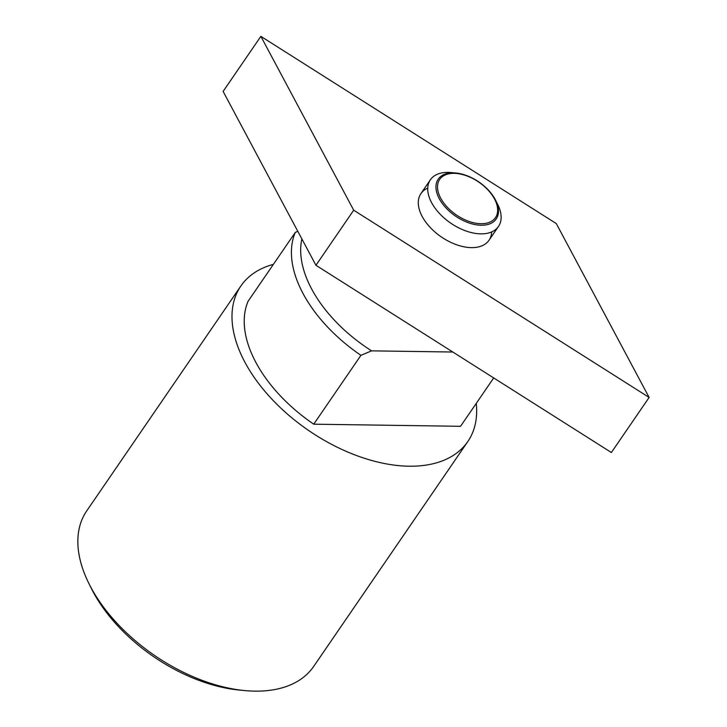<?xml version="1.0" encoding="UTF-8"?>
<svg xmlns="http://www.w3.org/2000/svg" width="727" height="727" viewBox="0 0 727 727"><rect width="100%" height="100%" fill="white"/><g stroke="black" fill="none" stroke-linecap="round" stroke-linejoin="round"><path stroke-width="1.09" d="M476.258 403.394A137.567 80.861 -145.6 0 1 467.806 441.543L313.655 666.468A137.567 80.861 -145.6 0 1 244.944 690.595A137.567 80.861 -145.6 0 1 90.757 587.125A137.567 80.861 -145.6 0 1 89.003 583.717A137.567 80.861 -145.6 0 1 86.704 510.927L240.855 286.011A137.567 80.861 -145.6 0 1 273.388 264.355M244.944 690.595L239.556 690.087A130.687 76.817 -145.6 0 1 93.083 591.787A130.687 76.817 -145.6 0 1 91.411 588.561L89.003 583.717M467.806 441.543A137.567 80.861 -145.6 0 1 359.256 456.529A137.567 80.861 -145.6 0 1 244.899 362.2A137.567 80.861 -145.6 0 1 240.855 286.011M295.289 232.404A123.808 72.773 -145.6 0 0 303.032 293.508A123.808 72.773 -145.6 0 0 360.928 355.33L313.737 424.186A123.808 72.773 -145.6 0 1 255.84 362.355A123.808 72.773 -145.6 0 1 248.098 301.251L295.289 232.404L297.816 231.331M360.928 355.33L371.597 350.85A116.929 68.729 -145.6 0 1 311.647 288.992A116.929 68.729 -145.6 0 1 301.878 238.938M495.641 200.325L497.786 204.614A41.266 24.255 -145.6 0 1 498.477 226.451A41.266 24.255 -145.6 0 1 465.907 230.95A41.266 24.255 -145.6 0 1 431.602 202.651A41.266 24.255 -145.6 0 1 430.384 179.787A41.266 24.255 -145.6 0 1 451.004 172.553L455.774 172.999A35.169 20.674 -145.6 0 1 495.196 199.452A35.169 20.674 -145.6 0 1 495.641 200.325A35.169 20.674 -145.6 0 1 481.201 225.243A35.169 20.674 -145.6 0 1 439.244 198.644A35.169 20.674 -145.6 0 1 453.239 172.862A35.169 20.674 -145.6 0 1 455.774 172.999M481.029 223.716A33.824 19.883 34.4 0 0 494.478 198.916A33.824 19.883 34.4 0 0 454.13 173.344A33.824 19.883 34.4 0 0 440.671 198.144A33.824 19.883 34.4 0 0 481.029 223.716M493.697 377.94L460.554 426.304L313.737 424.186M371.597 350.85L452.803 352.022M491.679 231.913A41.266 24.255 -145.6 0 1 471.405 247.625A41.266 24.255 -145.6 0 1 425.777 222.126A41.266 24.255 -145.6 0 1 427.749 188.102M649.12 397.433L353.695 210.203L260.866 36.35L556.291 223.58L649.12 397.433L611.371 452.512L315.945 265.282L223.116 91.429L260.866 36.35M353.695 210.203L315.945 265.282M489.035 240.219L498.477 226.451M420.951 193.564L430.384 179.787"/></g></svg>

